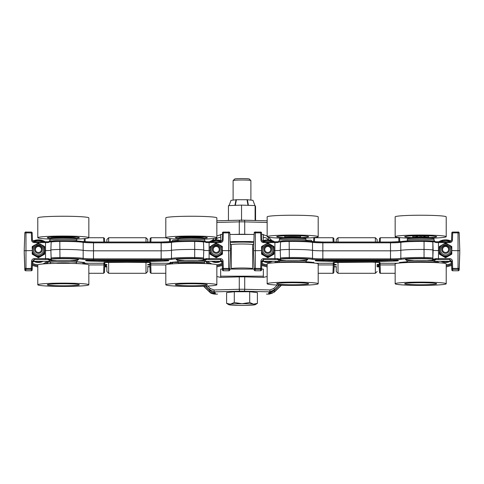 <?xml version="1.0" encoding="UTF-8"?>
<svg xmlns="http://www.w3.org/2000/svg" width="484" height="484" viewBox="0 0 484 484"><rect width="100%" height="100%" fill="white"/><g stroke="black" fill="none" stroke-linecap="round" stroke-linejoin="round"><path stroke-width="0.73" d="M106.873 266.351L106.873 271.512L106.873 266.351M106.873 242.024L106.873 239.507L106.873 242.024M377.127 266.351L377.127 264.845M377.127 242.024L377.127 239.507L377.127 242.024M147.765 266.351L147.765 271.512L147.765 266.351M147.765 242.024L147.765 239.507L147.765 242.024M338.007 242.024L338.007 237.729L336.235 239.507L336.235 242.024M336.235 266.351L336.235 271.512L338.007 273.291L338.007 262.189M233.421 234.444L239.278 234.292A7.115 0.46 -0 0 1 244.722 234.292L250.579 234.444M263.338 234.788L263.387 237.444A7.115 7.097 180 0 1 266.454 238.14L268.759 239.882M215.586 238.219L215.586 239.538L217.546 238.14A7.115 7.097 180 0 1 220.613 237.444L220.662 234.788M220.613 234.788L217.001 235.865M267.083 235.92L263.387 234.788M217.274 276.63L220.613 277.368L239.278 276.872L239.278 289.293L214.037 289.964L210.268 288.506L207.721 286.032M266.751 276.618L263.387 277.368L244.722 276.872A7.115 0.46 180 0 0 239.278 276.872M274.349 290.315A1.779 0.605 -136 0 1 274.331 290.339L279.45 285.155L274.307 290.358C272.165 292.046 270.489 292.838 269.279 292.723A1.779 1.652 80.7 0 0 269.57 292.705L274.331 290.339A1.779 0.605 -136 0 1 274.307 290.358L274.307 289.868A1.779 0.575 -134.2 0 0 273.732 288.506L269.963 289.964L244.722 289.293L244.722 276.872M205.839 286.123L209.693 289.868L214.721 291.846L239.955 291.174A5.336 0.345 -0 0 1 244.045 291.174L269.279 291.846L274.307 289.868L279.171 285.143M203.806 286.207L209.85 291.991C211.944 293.443 213.565 293.994 214.721 293.637A1.779 1.652 -99.3 0 1 213.16 292.427M214.472 292.711A1.779 1.773 -0 0 0 215.332 292.929L215.332 293.431A8.887 0.569 180 0 1 214.721 293.637L214.721 294.127A16.002 1.028 180 0 1 217.546 294.109L214.739 294.127A1.779 0.315 -90.7 0 1 214.721 294.127L209.693 292.124A1.779 0.617 134.1 0 0 209.711 292.142A1.779 0.617 134.1 0 0 209.735 292.167L207.987 290.485A1.779 0.774 -46.2 0 1 207.963 290.454L203.54 286.213M215.586 239.538L215.241 239.882M276.013 290.485L281.494 285.227L276.037 290.454A1.779 0.774 46.2 0 1 276.013 290.485L274.289 292.142A1.779 0.617 -134.1 0 0 274.289 292.142A1.779 0.617 -134.1 0 0 274.307 292.124L269.279 294.127A16.002 1.028 180 0 0 266.454 294.109L269.261 294.127A1.779 0.315 -89.3 0 0 269.279 294.127L269.279 293.637C270.435 293.994 272.056 293.443 274.15 291.991L281.222 285.215M269.237 294.127A1.779 0.315 -89.3 0 0 269.261 294.127L274.289 292.142M268.65 237.239L271.808 240.475M212.192 240.475L214.182 238.437M270.181 292.59A1.779 1.773 180 0 1 268.668 293.431L268.668 292.929A8.887 0.569 180 0 1 269.279 292.723L269.279 291.846A1.779 0.678 -88.5 0 0 269.963 289.964M214.563 292.717L214.43 292.705A1.779 1.652 -80.7 0 0 214.721 292.723L214.721 291.846A1.779 0.678 -91.5 0 1 214.037 289.964M215.332 292.929A8.887 0.569 180 0 0 214.721 292.723C213.511 292.838 211.835 292.046 209.693 290.358L209.693 289.868A1.779 0.575 -45.8 0 1 210.268 288.506M209.693 290.358A1.779 0.605 136 0 1 209.669 290.339L205.537 286.135L209.693 290.358M209.85 291.991A1.779 0.793 -48 0 1 210.068 290.721M207.963 290.454L209.693 291.846A1.779 0.774 -46.2 0 1 209.941 290.612M270.84 292.427A1.779 1.652 99.3 0 1 269.279 293.637A8.887 0.569 180 0 1 268.668 293.431M273.932 290.721A1.779 0.793 48 0 1 274.15 291.991M274.059 290.612A1.779 0.774 46.2 0 1 274.307 291.846L276.037 290.454M274.004 250.591L274.894 250.591A5.336 0.345 180 0 0 280.224 250.252A5.336 0.345 180 0 0 280.224 250.246L280.224 250.143A10.666 0.684 0 0 1 289.117 249.466A21.338 1.373 0 0 1 312.785 250.361A10.666 0.684 180 0 0 322.846 250.821L390.509 250.821A10.666 0.684 180 0 0 400.57 250.361A21.338 1.373 0 0 1 424.238 249.466A10.666 0.684 0 0 1 433.132 250.143L433.132 250.246A5.336 0.345 180 0 0 433.132 250.252A5.336 0.345 180 0 0 438.462 250.591L439.351 250.591M263.248 261.197L261.808 262.733L261.554 269.909A0.889 0.889 180 0 1 260.67 270.768L255.068 270.768A0.889 0.889 180 0 1 254.179 269.909L253.555 250.706L261.56 250.591M451.802 250.591L459.8 250.706L459.522 260.434A0.889 0.889 180 0 1 459.51 260.537L459.522 260.338A0.889 0.889 180 0 1 459.516 260.392M313.596 262.993L313.402 262.606L313.39 262.975M336.235 264.47L334.135 264.47L334.129 264.845L334.196 262.431M399.966 262.975L399.978 262.6L399.76 262.993M379.16 262.431L379.226 264.845L379.208 264.47L377.127 264.47M318.278 264.929L333.234 264.929L333.222 263.266L315.967 263.266M333.803 262.497A0.889 0.889 180 0 1 333.282 262.667L333.282 263.266L334.166 262.776L333.234 264.929L333.222 263.266M333.222 264.929L332.974 273.291L333.434 273.164L333.869 272.407L334.172 264.47C333.766 275.42 333.766 274.821 334.172 262.679M314.437 241.794L314.594 237.729L332.974 237.729L333.143 242.024M397.388 263.266L380.134 263.266L380.134 264.929L395.077 264.929M380.134 263.266L380.121 264.929L379.196 262.776L380.073 263.266L380.073 262.667A8.282 0.532 180 0 0 371.791 262.134L341.565 262.134A8.282 0.532 180 0 0 333.282 262.667M379.19 262.679L379.214 263.453C379.589 274.87 379.577 275.208 379.184 264.47L379.498 272.492L379.928 273.164L380.382 273.291L380.134 264.929M399.778 241.734L399.609 238.346L398.762 237.729L398.919 241.794M263.453 261.191C263.145 260.852 262.594 261.366 261.808 262.733L261.808 261.257L263.586 259.539L274.894 259.539A6.504 0.417 180 0 0 277.955 259.491A0.889 0.417 -92 0 1 277.538 258.583A5.614 0.363 0 0 1 274.894 258.625L263.586 258.625C262.013 258.771 261.124 259.63 260.918 261.197L260.67 269.316A0.889 0.889 0 0 0 261.554 268.463L255.334 268.408L255.334 269.316L260.67 269.316L260.67 270.768A0.889 0.889 0 0 0 261.554 269.909L261.808 261.257L260.918 261.197M459.522 260.338L459.177 269.909L459.177 268.481L458.021 268.408L458.021 232.858L459.177 232.931L459.8 250.706L459.177 232.931A0.889 0.889 180 0 0 458.287 232.078L452.691 232.06A0.889 0.889 0 0 0 451.802 232.913L452.691 232.858L452.691 232.06A0.889 0.889 0 0 0 451.802 232.913L451.548 240.088L449.769 241.794L438.462 241.794A6.504 0.417 0 0 1 435.612 241.752M277.895 241.746A6.504 0.417 0 0 1 274.894 241.794L263.586 241.794L261.808 240.088L260.918 240.034C261.124 241.595 262.013 242.448 263.586 242.593L274.894 242.593A5.614 0.363 180 0 0 277.538 242.551C279.462 241.825 280.448 241.685 280.508 242.139M459.516 260.368L459.177 269.909A0.889 0.889 180 0 1 458.287 270.768L452.691 270.768A0.889 0.889 180 0 1 451.802 269.909L451.548 262.733L450.114 261.197M380.212 242.024L380.382 237.729L379.523 238.388L379.347 242.024M285.56 260.543A15.052 0.968 180 0 1 277.955 259.491C279.577 259.829 280.666 259.72 281.216 259.17L281.398 259.013A9.498 0.611 0 0 1 289.311 258.414A20.165 1.295 0 0 1 311.684 259.261A11.834 0.762 180 0 0 322.846 259.769L390.509 259.769A11.834 0.762 180 0 0 401.672 259.261A20.165 1.295 0 0 1 424.044 258.414A9.498 0.611 0 0 1 431.964 259.013L432.176 259.194C432.75 259.811 433.876 259.908 435.552 259.497A6.504 0.417 180 0 0 438.462 259.539L438.462 242.593L449.769 242.593L449.769 241.794L451.548 240.088L452.437 240.034L452.691 232.858L458.021 232.858L458.021 232.06C458.312 231.757 458.699 232.048 459.177 232.931L459.177 232.931M438.462 241.794L435.552 241.752A0.889 0.399 91.8 0 1 435.582 241.752L435.582 241.752A0.889 0.399 91.8 0 1 435.951 242.557A5.614 0.363 180 0 0 438.462 242.593L438.462 241.794L449.769 241.794M432.635 241.564A0.889 0.883 -2.9 0 1 432.829 241.958M432.847 242.103C432.908 241.564 433.942 241.716 435.951 242.557M435.552 241.752C433.876 241.135 432.744 240.978 432.176 241.28M281.216 241.304L277.955 241.746A0.889 0.417 88 0 0 277.925 241.746A0.889 0.417 88 0 0 277.538 242.551M274.894 259.539L274.894 241.794L277.955 241.746A15.052 0.968 0 0 0 277.774 241.812M274.894 241.794L263.586 241.794L261.808 240.088L261.554 232.913L260.67 232.858L260.918 240.034M281.216 259.17A0.889 0.865 178.6 0 1 280.508 258.353C280.454 259.091 279.462 259.17 277.538 258.583M299.784 260.543A15.052 0.968 180 0 0 307.273 259.454A15.052 0.968 180 0 0 292.687 258.722A15.052 0.968 180 0 0 281.398 259.049A0.889 0.889 180 0 1 280.508 258.196L280.224 250.246M413.572 260.555A15.186 0.974 180 0 1 408.714 259.091A15.186 0.974 180 0 1 431.964 259.037A0.889 0.889 0 0 0 432.847 258.184L432.847 258.16A10.388 0.665 180 0 0 424.196 257.5A21.054 1.355 180 0 0 400.837 258.383A10.95 0.702 0 0 1 390.509 258.855L322.846 258.855A10.95 0.702 0 0 1 312.525 258.383A21.054 1.355 180 0 0 289.16 257.5A10.388 0.665 180 0 0 280.508 258.16L280.508 258.196M432.176 259.194A0.889 0.859 1.5 0 0 432.847 258.396L432.847 258.184M427.796 260.555A15.186 0.974 180 0 0 435.552 259.497A0.889 0.399 -88.2 0 0 435.951 258.589C433.942 259.291 432.908 259.224 432.847 258.396L433.132 250.246M438.462 259.539L449.769 259.539L451.548 261.257L452.437 261.197C452.231 259.63 451.348 258.771 449.769 258.625L438.462 258.625A5.614 0.363 0 0 1 435.951 258.589M451.802 269.909A0.889 0.889 0 0 0 452.691 270.768L452.691 269.316A0.889 0.889 0 0 1 451.802 268.463L451.548 261.257L451.802 268.463L452.691 268.408L452.437 261.197M261.808 240.088L261.554 232.913A0.889 0.889 0 0 0 260.67 232.06L255.068 232.078A0.889 0.889 0 0 0 254.179 232.931L253.555 250.706L254.179 269.909A0.889 0.889 0 0 0 255.068 270.768L255.334 269.316M286.238 237.384A7.938 0.508 0 0 1 284.737 237.081A7.938 0.508 0 0 1 292.675 236.573A7.938 0.508 0 0 1 300.606 237.081A7.938 0.508 0 0 1 299.106 237.384M286.461 237.227A6.473 0.417 0 0 1 286.201 237.112A6.473 0.417 0 0 1 292.675 236.694A6.473 0.417 0 0 1 299.142 237.112A6.473 0.417 0 0 1 298.882 237.227M284.737 237.081L284.737 236.089A7.938 0.508 0 0 1 287.333 235.714M298.011 235.714A7.938 0.508 0 0 1 300.606 236.089L300.606 237.081M417.704 236.948L419.041 236.948L417.704 236.948M422.326 236.948L423.663 236.948L422.326 236.948M425.085 237.039L425.261 236.065L425.085 237.039L424.329 236.857L424.329 235.865L425.085 236.047M416.107 236.065L416.107 237.057L416.107 236.065A7.938 0.508 180 0 0 412.749 236.482L412.749 237.475A7.938 0.508 180 0 0 412.858 237.559M416.282 237.039L420.185 236.833L420.185 235.841L417.039 235.865L417.039 236.857M416.282 236.047L417.039 235.865M424.329 235.865L421.183 235.841L421.183 236.833L424.329 236.857M428.509 237.559A7.938 0.508 180 0 0 428.624 237.475L428.624 236.482A7.938 0.508 180 0 0 425.261 236.065M416.107 237.057A7.938 0.508 180 0 0 412.749 237.475M428.624 237.475A7.938 0.508 180 0 0 425.261 237.057M299.203 237.511L299.185 237.444A6.516 0.417 180 0 0 292.675 237.033A6.516 0.417 180 0 0 286.159 237.444L286.141 237.511M426.9 236.162L426.9 236.113A6.213 0.399 180 0 0 426.077 235.914A6.213 0.399 180 0 0 419.09 235.726A6.213 0.399 180 0 0 414.473 236.113L414.473 236.162M427.239 236.192A6.667 0.43 180 0 0 427.354 236.113A6.667 0.43 180 0 0 426.471 235.902A6.667 0.43 180 0 0 418.975 235.702A6.667 0.43 180 0 0 414.02 236.113A6.667 0.43 180 0 0 414.129 236.192M427.215 237.499L427.197 237.444A6.516 0.417 180 0 0 426.337 237.239A6.516 0.417 180 0 0 419.065 237.045A6.516 0.417 180 0 0 414.171 237.444L414.153 237.499M417.154 282.747A16.002 1.028 180 0 0 404.715 283.684A16.002 1.028 180 0 0 420.687 284.78A16.002 1.028 180 0 0 436.653 283.684A16.002 1.028 180 0 0 417.154 282.747M415.048 282.148A25.525 1.64 0 0 1 446.212 283.757A25.525 1.64 0 0 1 420.693 285.391A25.525 1.64 0 0 1 395.162 283.763A25.525 1.64 0 0 1 415.048 282.148M395.162 283.763L395.162 263.925A25.525 1.64 0 0 1 415.048 262.334A25.525 1.64 0 0 1 446.212 263.925L446.212 283.763M433.301 238.11A25.525 1.64 180 0 0 446.212 236.694L446.212 216.856A25.525 1.64 180 0 0 420.687 215.229A25.525 1.64 180 0 0 395.162 216.856L395.162 236.694A25.525 1.64 180 0 0 408.066 238.11M428.745 237.571A16.002 1.028 180 0 0 436.653 236.615A16.002 1.028 180 0 0 420.687 235.654A16.002 1.028 180 0 0 404.715 236.615A16.002 1.028 180 0 0 412.622 237.571M446.212 236.694A25.525 1.64 180 0 0 420.687 235.042A25.525 1.64 180 0 0 395.162 236.694M305.168 238.116A25.525 1.64 180 0 0 318.194 236.694L318.194 216.856A25.525 1.64 180 0 0 292.675 215.229A25.525 1.64 180 0 0 267.15 216.856L267.15 236.694A25.525 1.64 180 0 0 280.175 238.116M300.612 237.577A16.002 1.028 180 0 0 308.641 236.615A16.002 1.028 180 0 0 292.675 235.654A16.002 1.028 180 0 0 276.703 236.615A16.002 1.028 180 0 0 284.731 237.577M318.194 236.694A25.525 1.64 180 0 0 292.675 235.042A25.525 1.64 180 0 0 267.15 236.694M295.307 282.735A16.002 1.028 180 0 0 276.703 283.684A16.002 1.028 180 0 0 292.675 284.78A16.002 1.028 180 0 0 308.641 283.684A16.002 1.028 180 0 0 295.307 282.735M296.873 282.13A25.525 1.64 0 0 1 318.194 283.763A25.525 1.64 0 0 1 292.669 285.391A25.525 1.64 0 0 1 267.15 283.757A25.525 1.64 0 0 1 296.873 282.13M267.15 283.763L267.15 263.925A25.525 1.64 0 0 1 296.873 262.316A25.525 1.64 0 0 1 318.194 263.925L318.194 283.763M400.238 262.951L400.238 262.534M401.133 262.879L401.133 262.364M449.479 261.336A9.444 9.426 180 0 1 441.668 261.336M440.948 261.336A9.789 9.765 0 0 0 450.205 261.336M271.687 261.336A9.444 9.426 180 0 1 263.877 261.336M263.151 261.336A9.789 9.765 0 0 0 272.413 261.336M448.753 247.318A3.866 3.86 0 0 0 441.711 249.526A3.866 3.86 0 0 0 445.576 253.386A3.866 3.86 0 0 0 448.753 247.318M448.051 247.748A3.013 3.007 180 0 1 445.831 252.466A3.013 3.007 180 0 1 442.848 248.195A3.013 3.007 180 0 1 448.051 247.748M267.779 245.666A3.866 3.86 0 0 0 263.913 249.526A3.866 3.86 0 0 0 267.779 253.386A3.866 3.86 0 0 0 271.651 249.526A3.866 3.86 0 0 0 267.779 245.666M267.779 246.465A3.013 3.007 180 0 1 270.393 250.978A3.013 3.007 180 0 1 265.171 250.978A3.013 3.007 180 0 1 267.779 246.465M441.063 245.86L440.343 246.296A6.486 6.473 0 0 0 439.635 247.518L439.896 247.614A6.207 6.189 180 0 1 440.573 246.447M444.143 244.081L444.899 243.954A6.207 6.189 180 0 1 446.254 243.954L448.607 244.698L445.8 243.101A0.442 0.442 0 0 0 445.353 243.101L439.575 246.429A0.442 0.442 0 0 0 439.351 246.816L439.351 250.034L439.351 246.816L439.72 246.658M439.629 248.34L439.357 250.028L439.896 247.614M439.635 246.798L439.351 248.286M446.254 243.954L446.284 243.688A6.486 6.473 0 0 0 444.869 243.688L445.8 243.101L448.771 244.795L450.58 246.447A6.207 6.189 180 0 1 451.257 247.614L451.796 250.028L451.257 252.6A6.207 6.189 180 0 1 450.58 253.767L448.607 255.552L446.254 256.26A6.207 6.189 180 0 1 444.899 256.26L442.545 255.552L440.573 253.767A6.207 6.189 180 0 1 439.896 252.6L439.357 250.028L439.629 251.886M445.655 243.331L447.01 244.081M445.498 243.331L444.076 243.839L444.899 243.954M451.257 247.614L451.802 248.286L451.802 246.816L451.802 250.034L451.524 248.34M450.09 245.86L451.433 246.658L451.518 247.518A6.486 6.473 0 0 0 450.81 246.296L450.58 246.447M450.229 245.799L448.771 244.795L450.229 245.799M447.01 256.139L450.09 254.366M450.58 253.767L450.81 253.955A6.486 6.473 0 0 0 451.518 252.733L451.257 252.6M448.765 255.461L451.433 253.592L451.578 253.858A0.442 0.442 0 0 0 451.802 253.471L451.802 252.001L451.802 253.471L451.433 253.592M451.524 251.886L451.802 250.034M451.518 253.453L451.802 250.216M441.063 254.366L444.143 256.139M444.899 256.26L444.869 256.562A6.486 6.473 0 0 0 446.284 256.562L446.254 256.26M442.545 255.552L445.498 256.919L445.353 257.185A0.442 0.442 0 0 0 445.8 257.185L445.498 256.919M445.655 256.919L448.607 255.552M439.896 252.6L439.635 252.733A6.486 6.473 0 0 0 440.343 253.955L440.573 253.767M439.72 253.592L439.351 253.471L439.351 253.9L439.351 252.001L439.351 253.471A0.442 0.442 0 0 0 439.575 253.858L439.72 253.592L442.382 255.455M439.351 250.216L439.635 253.453M450.301 254.59L451.578 253.858L451.578 254.288A0.442 0.442 180 0 0 451.802 253.9L451.802 253.471M263.266 245.86L262.546 246.296A6.486 6.473 0 0 0 261.844 247.518L262.104 247.614A6.207 6.189 180 0 1 262.776 246.447M266.345 244.081L267.108 243.954A6.207 6.189 180 0 1 268.457 243.954L270.81 244.698L268.003 243.101A0.442 0.442 0 0 0 267.555 243.101L261.777 246.429A0.442 0.442 0 0 0 261.56 246.816L261.56 250.034L261.56 246.816L261.923 246.658M261.832 248.34L261.56 250.028L262.104 247.614M261.844 246.798L261.56 248.286M270.816 244.704L269.279 243.839L272.782 246.447A6.207 6.189 180 0 1 273.46 247.614L274.004 250.028L273.46 252.6A6.207 6.189 180 0 1 272.782 253.767L270.81 255.552L268.457 256.26A6.207 6.189 180 0 1 267.108 256.26L264.585 255.455L262.776 253.767A6.207 6.189 180 0 1 262.104 252.6L261.56 250.028L261.832 251.886M268.457 243.954L269.213 244.081M267.7 243.331L266.351 243.942L267.7 243.331L268.487 243.688A6.486 6.473 0 0 0 267.077 243.688L267.108 243.954M274.004 247.245L274.004 250.034L273.732 248.34M273.46 247.614L273.72 247.518A6.486 6.473 0 0 0 273.012 246.296L272.782 246.447M273.732 251.886L274.004 246.816A0.442 0.442 0 0 0 273.781 246.429L270.973 244.795L273.781 246.429L273.72 246.798M272.298 245.86L273.642 246.658M263.266 254.366L267.555 257.185A0.442 0.442 0 0 0 268.003 257.185L272.298 254.366M272.782 253.767L273.012 253.955A6.486 6.473 0 0 0 273.72 252.733L273.46 252.6M270.967 255.461L273.781 253.858A0.442 0.442 0 0 0 274.004 253.471L274.004 252.001L274.004 253.471L273.642 253.592M273.72 253.453L274.004 250.222M267.108 256.26L267.077 256.562L266.345 256.139M274.004 253.471L274.004 253.9A0.442 0.442 180 0 1 273.781 254.288L268.003 257.615A0.442 0.442 180 0 1 267.555 257.615L267.7 256.919L267.077 256.562A6.486 6.473 0 0 0 268.487 256.562L268.457 256.26M269.213 256.139L270.816 255.552M267.555 257.615L261.777 254.288L267.561 257.615L268.003 257.615L267.858 256.919L269.279 256.447M262.104 252.6L261.844 252.733A6.486 6.473 0 0 0 262.546 253.955L262.776 253.767M261.923 253.592L261.56 253.471L261.56 253.9L261.56 252.001L261.56 253.471A0.442 0.442 0 0 0 261.777 253.858L261.923 253.592L264.585 255.455M261.56 250.216L261.844 253.453M274.004 250.034L273.781 246.429M311.037 262.086L311.037 262.485L311.188 262.171M311.581 262.83L311.188 262.37M312.428 241.619L311.037 240.233L312.289 241.601M313.118 262.951L313.118 262.534M209.996 250.591L209.106 250.591A5.336 0.345 0 0 1 203.776 250.252A5.336 0.345 0 0 1 203.776 250.246L203.776 250.143A10.666 0.684 180 0 0 194.883 249.466A21.338 1.373 180 0 0 171.215 250.361A10.666 0.684 0 0 1 161.154 250.821L93.491 250.821A10.666 0.684 0 0 1 83.43 250.361A21.338 1.373 180 0 0 59.762 249.466A10.666 0.684 180 0 0 50.868 250.143L50.868 250.246A5.336 0.345 0 0 1 50.868 250.252A5.336 0.345 0 0 1 45.538 250.591L44.649 250.591M230.444 252.418L230.154 260.543A0.889 0.889 -0 0 0 230.16 260.434L230.444 250.706L222.44 250.591M32.198 250.591L24.2 250.706L24.478 260.434A0.889 0.889 -0 0 0 24.49 260.537L24.478 260.338A0.889 0.889 0 0 0 24.484 260.392M184.307 263.381A7.115 0.46 0 0 1 191.325 262.993A7.115 0.46 0 0 1 198.349 263.381M56.295 263.381A7.115 0.46 0 0 1 63.313 262.993A7.115 0.46 0 0 1 70.331 263.381M149.804 262.431L149.871 264.845L149.852 264.47L147.765 264.47M170.58 264.004L170.604 262.57L169.715 263.266L150.778 263.266L150.778 264.929L165.806 264.929M84.252 264.022L84.041 262.606L84.065 264.004M106.873 264.47L104.78 264.47L104.774 264.845L104.84 262.431M88.838 264.929L103.878 264.929L103.618 273.291L104.514 272.407L104.816 264.47C104.423 275.208 104.411 274.87 104.786 263.453L104.816 262.63M103.866 263.266L103.866 264.929L104.816 262.564L103.927 263.266L84.996 263.266L84.996 264.089M150.857 242.024L151.026 237.729L150.179 238.346L149.992 242.024M169.442 238.552L169.563 241.794M165.383 273.291L151.026 273.291L150.718 263.266L149.834 262.776L150.766 264.929M104.653 242.024L104.465 238.346L103.618 237.729L103.788 242.024M169.648 264.089L169.648 263.266M169.672 264.089L169.715 263.006A0.889 0.889 -0 0 0 170.416 262.667M170.392 264.022L170.592 262.776M84.996 263.266L84.966 264.089M103.878 264.929L103.927 262.667A8.282 0.532 180 0 1 112.209 262.134L150.209 262.479M84.228 262.667A0.889 0.889 -0 0 0 84.93 263.006L84.053 262.776M220.414 241.794L209.106 241.794L209.106 242.593L220.414 242.593L220.414 241.794L222.192 240.088L223.082 240.034L223.33 232.858L228.666 232.858L228.666 232.06L223.33 232.06A0.889 0.889 0 0 0 222.446 232.913L223.33 232.858L223.33 232.06A0.889 0.889 -0 0 0 222.446 232.913L222.192 240.088L220.414 241.794L209.106 241.794A6.504 0.417 0 0 1 206.105 241.746M33.886 261.197L32.452 262.733L32.198 269.909A0.889 0.889 180 0 1 31.309 270.768L25.712 270.768A0.889 0.889 180 0 1 24.823 269.909L24.478 260.338M31.563 261.197L32.452 261.257L32.452 262.733L32.198 269.909L32.198 268.463L31.309 268.408L31.309 269.316A0.889 0.889 -0 0 0 32.198 268.463L32.452 261.257L34.231 259.539L45.538 259.539A6.504 0.417 180 0 0 48.448 259.497A0.889 0.399 -91.8 0 1 48.049 258.589A5.614 0.363 0 0 1 45.538 258.625L34.231 258.625C32.652 258.771 31.769 259.63 31.563 261.197L31.309 268.408L24.823 268.481L24.823 269.909A0.889 0.889 0 0 0 25.712 270.768L25.712 269.334A0.889 0.889 180 0 1 24.823 268.481L24.2 250.706L24.823 232.931A0.889 0.889 180 0 1 25.712 232.078L25.979 232.06C25.688 231.757 25.301 232.048 24.823 232.931L25.979 232.858L25.979 232.06L31.309 232.06L31.563 240.034C31.769 241.595 32.652 242.448 34.231 242.593L45.538 242.593A5.614 0.363 180 0 0 48.049 242.557C50.058 241.716 51.092 241.564 51.153 242.103M230.16 260.392A0.889 0.889 -0 0 0 230.16 260.338L229.821 269.909A0.889 0.889 180 0 1 228.932 270.768L223.33 270.768A0.889 0.889 180 0 1 222.446 269.909L222.192 262.733L220.752 261.197M56.205 260.555A15.186 0.974 180 0 1 48.448 259.497C50.124 259.908 51.256 259.811 51.824 259.194L52.036 259.013A9.498 0.611 0 0 1 59.955 258.414A20.165 1.295 0 0 1 82.328 259.261A11.834 0.762 180 0 0 93.491 259.769L161.154 259.769A11.834 0.762 180 0 0 172.316 259.261A20.165 1.295 0 0 1 194.689 258.414A9.498 0.611 0 0 1 202.602 259.013L202.784 259.17C203.341 259.72 204.423 259.829 206.045 259.491A6.504 0.417 180 0 0 209.106 259.539L220.414 259.539L222.192 261.257L223.082 261.197C222.876 259.63 221.987 258.771 220.414 258.625L209.106 258.625A5.614 0.363 0 0 1 206.462 258.583C204.538 259.17 203.552 259.091 203.492 258.353L203.492 258.16A10.388 0.665 180 0 0 194.84 257.5A21.054 1.355 180 0 0 171.475 258.383A10.95 0.702 0 0 1 161.154 258.855L93.491 258.855A10.95 0.702 0 0 1 83.163 258.383A21.054 1.355 180 0 0 59.804 257.5A10.388 0.665 180 0 0 51.153 258.16L51.153 258.396C51.092 259.224 50.058 259.291 48.049 258.589M85.081 241.794L85.202 238.552M51.824 259.194A0.889 0.859 178.5 0 1 51.153 258.396L50.868 250.246M70.428 260.555A15.186 0.974 180 0 0 78.051 259.454A15.186 0.974 180 0 0 63.331 258.716A15.186 0.974 180 0 0 52.036 259.037A0.889 0.889 180 0 1 51.153 258.184M184.216 260.543A15.052 0.968 180 0 1 179.528 259.091A15.052 0.968 180 0 1 202.602 259.049A0.889 0.889 0 0 0 203.492 258.196M202.784 259.17A0.889 0.865 1.4 0 0 203.492 258.353L203.776 250.246M198.44 260.543A15.052 0.968 180 0 0 206.045 259.491A0.889 0.417 -88 0 0 206.462 258.583M222.446 269.909A0.889 0.889 0 0 0 223.33 270.768L223.33 269.316A0.889 0.889 -0 0 1 222.446 268.463L222.192 261.257L222.446 268.463L223.33 268.408L223.082 261.197M209.106 241.794L206.045 241.746A0.889 0.417 92 0 1 206.075 241.746L206.075 241.746A0.889 0.417 92 0 1 206.462 242.551A5.614 0.363 180 0 0 209.106 242.593L209.106 259.539M203.492 242.139C203.546 241.685 204.538 241.825 206.462 242.551M206.226 241.812A15.052 0.968 0 0 0 206.045 241.746C204.423 241.207 203.334 241.062 202.784 241.304M51.364 241.564A0.889 0.883 -177.1 0 0 51.171 241.958M51.824 241.28C51.25 240.984 50.124 241.141 48.448 241.752A0.889 0.399 88.2 0 0 48.418 241.752A0.889 0.399 88.2 0 0 48.049 242.557M45.538 259.539L45.538 241.794L48.448 241.752A6.504 0.417 0 0 1 45.538 241.794L34.231 241.794L32.452 240.088L31.563 240.034M45.538 241.794L34.231 241.794L32.452 240.088L32.198 232.913L25.979 232.858L25.979 269.316L31.309 269.316L31.309 270.768A0.889 0.889 0 0 0 32.198 269.909M228.666 269.316L228.932 269.334A0.889 0.889 -0 0 0 229.821 268.481L223.33 268.408L223.33 269.316L228.666 269.316L228.666 232.858L229.821 232.931L230.444 250.706L229.821 232.931A0.889 0.889 0 0 0 228.932 232.078L223.33 232.06M196.462 263.35A6.667 0.43 180 0 0 191.325 263.193A6.667 0.43 180 0 0 186.195 263.35M68.45 263.35A6.667 0.43 180 0 0 58.183 263.35M76.684 239.102A25.525 1.64 180 0 0 88.838 237.717L88.838 217.879A25.525 1.64 180 0 0 68.952 216.287A25.525 1.64 180 0 0 37.788 217.879L37.788 237.717A25.525 1.64 180 0 0 49.949 239.102M76.297 238.309A16.002 1.028 180 0 0 79.285 237.638A16.002 1.028 180 0 0 66.846 236.7A16.002 1.028 180 0 0 47.347 237.638A16.002 1.028 180 0 0 50.336 238.309M88.838 237.717A25.525 1.64 180 0 0 68.952 236.101A25.525 1.64 180 0 0 37.788 237.717M63.313 283.745A16.002 1.028 180 0 0 47.347 284.707A16.002 1.028 180 0 0 63.313 285.802A16.002 1.028 180 0 0 79.285 284.707A16.002 1.028 180 0 0 63.313 283.745M63.313 283.134A25.525 1.64 0 0 1 88.838 284.78A25.525 1.64 0 0 1 63.313 286.413A25.525 1.64 0 0 1 37.788 284.78A25.525 1.64 0 0 1 63.313 283.134M37.788 284.78L37.788 264.948A25.525 1.64 0 0 1 63.313 263.314A25.525 1.64 0 0 1 88.838 264.948L88.838 284.78M191.325 283.745A16.002 1.028 180 0 0 175.359 284.707A16.002 1.028 180 0 0 191.325 285.802A16.002 1.028 180 0 0 207.297 284.707A16.002 1.028 180 0 0 191.325 283.745M191.325 283.134A25.525 1.64 0 0 1 216.85 284.78A25.525 1.64 0 0 1 191.325 286.413A25.525 1.64 0 0 1 165.806 284.78A25.525 1.64 0 0 1 191.325 283.134M165.806 284.78L165.806 264.948A25.525 1.64 0 0 1 191.325 263.314A25.525 1.64 0 0 1 216.85 264.948L216.85 284.78M204.563 239.108A25.525 1.64 180 0 0 216.85 237.717L216.85 217.879A25.525 1.64 180 0 0 187.126 216.269A25.525 1.64 180 0 0 165.806 217.879L165.806 237.717A25.525 1.64 180 0 0 178.094 239.108M204.188 238.316A16.002 1.028 180 0 0 207.297 237.638A16.002 1.028 180 0 0 188.693 236.688A16.002 1.028 180 0 0 175.359 237.638A16.002 1.028 180 0 0 178.469 238.316M216.85 237.717A25.525 1.64 180 0 0 187.126 236.083A25.525 1.64 180 0 0 165.806 237.717M83.762 262.534L83.762 263.974M82.867 262.364L82.867 263.901M42.332 261.336A9.444 9.426 180 0 1 34.521 261.336M33.795 261.336A9.789 9.765 -0 0 0 43.052 261.336M220.123 261.336A9.444 9.426 180 0 1 212.313 261.336M211.587 261.336A9.789 9.765 -0 0 0 220.849 261.336M35.247 251.734A3.866 3.86 -0 0 0 42.29 249.526A3.866 3.86 -0 0 0 38.424 245.666A3.866 3.86 -0 0 0 35.247 251.734M35.949 251.19A3.013 3.007 180 0 1 38.169 246.471A3.013 3.007 180 0 1 41.152 250.748A3.013 3.007 180 0 1 35.949 251.19M216.221 253.386A3.866 3.86 -0 0 0 220.087 249.526A3.866 3.86 -0 0 0 216.221 245.666A3.866 3.86 -0 0 0 212.349 249.526A3.866 3.86 -0 0 0 216.221 253.386M216.221 252.479A3.013 3.007 180 0 1 213.607 247.965A3.013 3.007 180 0 1 218.828 247.965A3.013 3.007 180 0 1 216.221 252.479M42.937 254.366L43.657 253.955A6.486 6.473 -0 0 0 44.365 252.733L44.105 252.6A6.207 6.189 180 0 1 43.427 253.767M41.618 255.455L44.28 253.592L44.425 254.288L38.647 257.615A0.442 0.442 180 0 1 38.2 257.615L32.422 254.288A0.442 0.442 180 0 1 32.198 253.9L32.198 252.001L32.422 254.288L32.422 253.858L35.229 255.455L33.42 253.767A6.207 6.189 180 0 1 32.743 252.6L32.204 250.222L32.743 247.614A6.207 6.189 180 0 1 33.42 246.447L35.392 244.698L37.746 243.954A6.207 6.189 180 0 1 39.101 243.954L41.455 244.698L43.427 246.447A6.207 6.189 180 0 1 44.105 247.614L44.643 250.028L44.504 251.982L44.649 246.816L44.365 247.518A6.486 6.473 -0 0 0 43.657 246.296L43.427 246.447M44.371 251.886L44.105 252.6M43.149 254.59L44.425 253.858A0.442 0.442 -0 0 0 44.649 253.471L44.643 250.222M35.392 255.552L36.99 256.139L35.392 255.552L38.2 257.185L38.2 257.615L41.455 255.552L39.101 256.26A6.207 6.189 180 0 1 37.746 256.26L36.99 256.139M37.746 256.26L37.716 256.562A6.486 6.473 -0 0 0 39.131 256.562L39.101 256.26M36.923 256.447L38.345 256.919L38.2 257.185A0.442 0.442 -0 0 0 38.647 257.185L38.345 256.919M39.857 256.139L38.502 256.919M33.42 246.447L33.19 246.296A6.486 6.473 -0 0 0 32.482 247.518L32.422 246.429L35.235 244.795L32.422 246.429A0.442 0.442 -0 0 0 32.198 246.816L32.476 251.886M32.743 252.6L32.482 252.733A6.486 6.473 -0 0 0 33.19 253.955L33.42 253.767M32.198 252.001L32.198 253.471A0.442 0.442 -0 0 0 32.422 253.858L32.482 253.453M33.91 254.366L32.567 253.592M32.422 246.429L33.91 245.86M32.476 248.34L32.743 247.614M32.198 248.286L32.198 247.245M39.101 243.954L39.924 243.839L41.455 244.704L39.857 244.081M38.647 243.101A0.442 0.442 -0 0 0 38.2 243.101L39.131 243.688A6.486 6.473 -0 0 0 37.716 243.688L37.746 243.954M36.99 244.081L38.502 243.331M44.649 247.245L44.649 250.034L44.371 248.34M44.105 247.614L44.649 248.286M42.937 245.86L44.365 246.798M41.455 255.552L39.924 256.447M220.734 254.366L221.454 253.955A6.486 6.473 -0 0 0 222.156 252.733L221.896 252.6A6.207 6.189 180 0 1 221.224 253.767M219.415 255.455L222.077 253.592L222.223 254.288L216.445 257.615A0.442 0.442 180 0 1 215.997 257.615L210.219 254.288A0.442 0.442 180 0 1 209.996 253.9L209.996 252.001L210.219 254.288L210.219 253.858L213.027 255.455L211.218 253.767A6.207 6.189 180 0 1 210.54 252.6L209.996 250.222L210.54 247.614A6.207 6.189 180 0 1 211.218 246.447L213.19 244.698L215.543 243.954A6.207 6.189 180 0 1 216.892 243.954L219.415 244.795L221.224 246.447A6.207 6.189 180 0 1 221.896 247.614L222.44 250.028L222.168 251.886L222.168 248.34M222.168 251.886L221.896 252.6M220.94 254.59L222.223 253.858A0.442 0.442 -0 0 0 222.44 253.471L222.44 250.222M213.184 255.552L215.997 257.185L215.997 257.615L219.246 255.552L216.892 256.26A6.207 6.189 180 0 1 215.543 256.26L213.19 255.552L214.787 256.139M215.543 256.26L215.513 256.562A6.486 6.473 -0 0 0 216.923 256.562L216.892 256.26M214.721 256.447L216.142 256.919L215.997 257.185A0.442 0.442 -0 0 0 216.445 257.185L216.142 256.919M217.655 256.139L216.3 256.919M210.268 248.34L210.268 251.886M210.54 252.6L210.28 252.733A6.486 6.473 -0 0 0 210.988 253.955L211.218 253.767M209.996 252.001L209.996 253.471A0.442 0.442 -0 0 0 210.219 253.858L210.28 253.453M211.702 254.366L210.358 253.592M211.218 246.447L211.496 245.691L213.033 244.795L211.702 245.86M210.219 246.429A0.442 0.442 -0 0 0 209.996 246.816L210.988 246.296A6.486 6.473 -0 0 0 210.28 247.518L210.54 247.614M209.996 246.816L209.996 248.286M216.88 243.96A6.074 6.062 -0 0 0 210.159 249.659A6.074 6.062 -0 0 0 216.221 256.048A6.074 6.062 -0 0 0 222.283 250.319A6.074 6.062 -0 0 0 216.88 243.96L217.721 243.839L219.252 244.704L217.655 244.081M216.445 243.101A0.442 0.442 -0 0 0 215.997 243.101L216.923 243.688A6.486 6.473 -0 0 0 215.513 243.688L215.543 243.954M214.787 244.081L216.3 243.331M221.896 247.614L222.156 247.518A6.486 6.473 -0 0 0 221.454 246.296L221.224 246.447M220.734 245.86L222.077 246.658L222.44 248.286M219.252 255.552L217.721 256.447M172.812 262.171L172.963 262.485L172.963 262.086M172.812 262.37L171.663 263.913M171.711 241.601L172.963 240.233L171.572 241.619M172.963 240.233L178.052 240.233A13.274 0.853 180 0 1 191.325 239.38A13.274 0.853 180 0 1 204.605 240.233L205.543 241.679M170.882 262.534L170.882 263.974M253.096 269.08L252.648 268.632A10.666 0.684 180 0 0 242 267.991A10.666 0.684 180 0 0 231.352 268.632L230.904 269.08M231.352 244.735A10.666 0.684 -0 0 1 231.334 244.686A10.666 0.684 -0 0 1 242 244.003A10.666 0.684 -0 0 1 252.666 244.686A10.666 0.684 -0 0 1 252.648 244.735M230.16 242.666A12.445 0.799 -0 0 1 242 242.115A12.445 0.799 -0 0 1 253.84 242.666M220.662 277.368L220.662 276.176L263.338 276.176L263.338 277.368M222.416 269.08L220.662 269.08L220.662 276.176M261.584 269.08L263.338 269.08L263.338 276.176M254.148 269.08L229.852 269.08M263.338 240.621L263.338 234.444L261.608 234.444M254.124 234.444L229.876 234.444M222.392 234.444L220.662 234.444L220.662 240.621M230.124 241.54L253.876 241.54M253.622 248.861L252.666 248.861M231.334 248.861L230.378 248.861M252.666 269.08L252.666 268.674M252.666 268.656L252.666 244.686M233.113 199.934L233.113 180.574A8.887 0.569 -0 0 1 233.131 180.538A8.887 0.569 -0 0 1 242 180.006A8.887 0.569 -0 0 1 250.869 180.538A8.887 0.569 -0 0 1 250.887 180.574L250.887 199.934M250.869 180.538L249.284 179.007A7.302 0.472 180 0 0 242 178.572A7.302 0.472 180 0 0 234.716 179.007L233.131 180.538M228.751 304.666L226.603 303.383L230.451 304.14L234.298 302.524L242 303.716A13.334 0.859 180 0 0 230.451 304.14A13.334 0.859 180 0 0 228.751 304.666A13.334 0.859 180 0 0 230.451 304.999A13.334 0.859 180 0 0 242 305.428A13.334 0.859 180 0 0 253.549 304.999A13.334 0.859 180 0 0 255.249 304.666A13.334 0.859 180 0 0 253.549 304.14A13.334 0.859 180 0 0 242 303.716L249.702 302.524L253.549 304.14L257.397 303.383L255.249 304.666M234.298 302.524L234.298 291.737L226.603 292.596L226.603 303.383M234.298 291.737L249.702 291.737L257.397 292.596L257.397 303.383M249.702 291.737L249.702 302.524M241.782 291.737A13.334 0.859 -0 0 1 242.218 291.737M235.303 205.373L236.416 199.741L247.009 199.723L248.014 205.349M248.407 205.361L247.403 199.735L247.022 199.777M255.104 206.087L252.987 200.346M255.092 206.057L252.969 200.316L247.403 199.735M255.098 220.492L255.098 205.579L255.558 206.565L255.558 220.504M255.098 205.579L241.54 205.107L241.54 220.631M236.404 199.795L236.041 199.759L234.922 205.391M236.041 199.759L231.013 200.358L229.071 205.603M228.442 220.504L228.442 205.627L241.54 205.107M106.873 271.512L108.652 273.291L108.652 262.189M108.652 242.024L108.652 237.729L106.873 239.507M108.652 237.729L145.993 237.729L145.993 242.024M145.993 262.189L145.993 273.291L147.765 271.512M147.765 264.548L149.828 264.548M377.127 239.507L375.348 237.729L375.348 242.024M375.348 262.189L375.348 273.291L377.127 271.512M336.235 264.548L334.172 264.548M104.804 264.778L106.873 264.778M147.765 264.778L149.84 264.778M217.159 222.458L239.278 221.872A7.115 0.46 -0 0 1 244.722 221.872L266.793 222.458M244.722 234.292L244.722 221.872A1.779 0.678 -88.5 0 0 244.087 220.196L239.913 220.196A1.779 0.678 -91.5 0 0 239.278 221.872L239.278 234.292M268.414 237.196L268.414 239.538M106.426 265.226A2.668 2.662 180 0 1 104.762 266.025M104.78 265.565A2.668 2.662 -0 0 0 105.669 265.317M104.756 266.17L106.873 266.436M106.873 265.178L104.78 265.432M147.765 266.648L149.907 266.648M149.846 264.972L147.765 264.972L149.846 264.972M334.093 266.666L336.235 266.666M377.127 266.466A9.777 0.629 180 0 0 379.25 266.242M379.238 265.976A2.668 2.662 180 0 1 377.871 265.22M379.22 265.516A2.668 2.662 180 0 1 378.621 265.311M379.214 265.365A9.777 0.629 180 0 0 377.127 265.147M336.235 264.948L334.154 264.948L336.235 264.954M379.268 266.835L377.127 266.835L379.268 266.841M336.235 266.835L334.087 266.835L336.235 266.841M149.913 266.835L147.765 266.835L149.913 266.841M106.873 266.835L104.732 266.835L106.873 266.841M277.278 285.058L273.732 288.506M244.045 291.174A1.779 0.678 -88.5 0 0 244.722 289.293A7.115 0.46 180 0 0 239.278 289.293A1.779 0.678 -91.5 0 0 239.955 291.174M217.068 220.807L239.913 220.196A1.779 0.678 -91.5 0 1 239.955 220.202A5.336 0.345 180 0 1 244.045 220.202A1.779 0.678 -88.5 0 1 244.087 220.196L266.872 220.807L244.136 220.202M239.864 220.202L217.074 220.813M334.16 264.778L336.235 264.778M377.127 264.778L379.196 264.778M206.698 287.308L205.482 286.141M215.332 293.431A1.779 1.773 180 0 1 213.819 292.59M279.54 285.161L277.302 287.308M268.668 292.929A1.779 1.773 -0 0 0 269.527 292.711M255.068 269.334A0.889 0.889 -0 0 1 254.179 268.481L255.334 268.408L255.334 232.858L260.67 232.858L260.67 232.06A0.889 0.889 0 0 1 261.554 232.913M449.769 242.593C451.348 242.448 452.231 241.595 452.437 240.034M379.553 262.497A0.889 0.889 -0 0 0 380.073 262.667M399.959 262.147L399.675 262.703L407.292 261.79A26.057 1.676 180 0 0 399.07 263.006L399.07 263.06M450.604 261.33L434.094 261.33L450.61 261.336M449.769 258.625L450.023 261.197M263.326 261.197L263.586 258.625M279.395 261.33L262.739 261.33L279.395 261.336M314.285 263.06L314.285 263.006A26.057 1.676 180 0 0 305.936 261.777L313.68 262.703L313.396 262.147M315.677 260.44L390.461 260.12L322.895 260.12A7.714 0.496 180 0 0 315.411 260.495A7.714 0.496 180 0 0 319.265 261.051L333.301 261.535A7.913 0.508 180 0 0 337.021 261.59L376.237 261.59A7.913 0.508 180 0 0 379.777 261.541L394 261.082A7.913 0.508 180 0 0 398.163 260.507A7.913 0.508 180 0 0 390.461 260.12L397.872 260.446M289.293 240.669A9.498 0.611 180 0 0 281.398 241.274M289.311 258.414L289.16 241.468A10.388 0.665 0 0 0 280.508 242.127L280.224 250.143L280.508 242.127C280.109 241.05 283.037 240.566 289.299 240.669C299.953 240.596 307.467 240.887 311.841 241.528A0.889 0.835 100.3 0 0 311.684 241.516A20.165 1.295 180 0 0 289.311 240.669L289.16 241.468A21.054 1.355 0 0 1 312.525 242.351A10.95 0.702 180 0 0 322.846 242.823L390.509 242.823A10.95 0.702 180 0 0 400.837 242.351A21.054 1.355 0 0 1 424.196 241.468A10.388 0.665 0 0 1 432.847 242.127L432.847 258.16A0.889 0.889 0 0 1 431.964 259.013M401.387 241.564A11.834 0.762 0 0 1 390.509 242.024L322.846 242.024A11.834 0.762 0 0 1 311.974 241.564M390.509 259.769L390.509 242.024L401.514 241.528C405.888 240.887 413.403 240.596 424.057 240.669L424.057 240.669A20.165 1.295 180 0 0 401.672 241.516A0.889 0.835 79.7 0 0 400.837 242.351L400.837 258.383A0.889 0.835 -100.3 0 0 401.672 259.261M431.964 241.274A9.498 0.611 180 0 0 424.063 240.669M379.565 262.479L371.791 262.134L333.791 262.479M433.132 250.143L432.847 242.127C431.48 241.105 435.745 241.141 424.057 240.669L424.044 258.414M390.509 242.024L322.846 242.024L322.846 259.769M322.846 242.024L311.841 241.528A0.889 0.835 100.3 0 1 312.525 242.351L312.525 258.383A0.889 0.835 -79.7 0 1 311.684 259.261M263.586 241.794L263.586 242.593M306.148 240.984L305.948 240.233A13.274 0.853 180 0 0 292.675 239.38A13.274 0.853 180 0 0 279.692 240.058A13.274 0.853 180 0 0 279.395 240.233L278.457 241.679M435.031 241.679L434.094 240.233A13.407 0.865 180 0 0 420.687 239.374A13.407 0.865 180 0 0 407.28 240.233L407.074 240.99M253.84 260.434A0.889 0.889 0 0 0 253.846 260.537L253.555 252.418M313.584 262.667A0.889 0.889 0 0 0 314.285 263.006M281.398 259.013A0.889 0.889 180 0 1 280.508 258.16L280.224 250.143M458.021 269.316L452.691 269.316L452.691 268.408L458.021 268.408L458.287 269.334L458.287 270.768L452.691 270.768M406.336 259.962L407.28 261.408A13.407 0.865 0 0 1 420.687 260.543A13.407 0.865 0 0 1 433.815 261.227A13.407 0.865 0 0 1 434.094 261.408L435.031 259.962M278.457 259.962L279.395 261.408A13.274 0.853 0 0 1 292.675 260.549A13.274 0.853 0 0 1 305.948 261.408L306.886 259.962M399.07 263.006A0.889 0.889 0 0 0 399.772 262.667M459.8 250.706L459.177 268.481A0.889 0.889 180 0 1 458.287 269.334M459.8 252.418L459.522 260.434M255.334 232.06L255.334 232.858L254.179 232.931C254.717 232.024 255.104 231.733 255.334 232.06L260.67 232.06M253.555 250.706L254.179 232.931M431.734 238.558A12.475 0.805 180 0 0 420.687 237.384A12.475 0.805 180 0 0 409.633 238.558M434.051 239.042L433.61 238.267L430.524 237.692L420.687 237.384C412.295 237.523 408.085 237.765 408.054 238.116L407.322 239.042A13.364 0.859 0 0 1 420.687 238.182A13.364 0.859 0 0 1 434.051 239.042L434.094 240.233M434.015 262.534A13.364 0.859 180 0 0 420.687 261.735A13.364 0.859 180 0 0 407.353 262.534M305.864 262.528A13.231 0.853 180 0 0 292.675 261.747A13.231 0.853 180 0 0 279.48 262.528M303.565 238.564A12.342 0.793 180 0 0 292.675 237.396A12.342 0.793 180 0 0 281.779 238.564M305.906 239.042L305.458 238.261L302.409 237.692L292.675 237.39C284.374 237.529 280.206 237.771 280.169 238.116L279.437 239.042A13.231 0.853 0 0 1 292.675 238.195A13.231 0.853 0 0 1 305.906 239.042L305.948 240.233L311.037 240.233M319.265 261.051A0.889 0.417 -88 0 0 319.682 260.204A6.83 0.442 0 0 1 319.095 260.186M394.623 260.198A7.03 0.454 0 0 1 393.601 260.235A0.889 0.399 88.2 0 0 394 261.082M333.301 261.535A0.889 0.417 -88 0 0 333.718 260.688L319.682 260.162M393.601 260.162L379.377 260.695A0.889 0.399 88.2 0 0 379.777 261.541M337.021 261.59L337.021 260.743A7.03 0.454 0 0 1 333.718 260.688L333.742 260.12M379.353 260.12L379.377 260.695A7.03 0.454 0 0 1 376.237 260.743L376.237 261.59M376.237 260.12L376.237 260.743L337.021 260.743L337.021 260.12M423.899 235.841L423.899 236.833M417.468 236.833L417.468 235.841M438.952 262.788A12.064 12.039 180 0 1 437.137 261.336M440.537 241.794A12.064 12.039 180 0 1 450.38 241.685M451.566 263.181A12.064 12.039 180 0 1 446.278 264.748M446.351 265.68A12.947 12.923 0 0 0 451.602 264.222M451.167 241.123A12.947 12.923 0 0 0 438.764 241.794M435.866 261.336A12.947 12.923 0 0 0 437.258 262.685M443.864 262.019A9.232 9.214 180 0 1 441.711 261.336M449.442 261.336A9.232 9.214 180 0 1 447.289 262.019M267.077 264.748A12.064 12.039 180 0 1 261.79 263.181M262.975 241.685A12.064 12.039 180 0 1 272.825 241.794M276.219 261.336A12.064 12.039 180 0 1 274.41 262.788M276.098 262.685A12.947 12.923 0 0 0 277.489 261.336M274.591 241.794A12.947 12.923 0 0 0 262.195 241.123M261.753 264.222A12.947 12.923 0 0 0 267.005 265.68M266.067 262.019A9.232 9.214 180 0 1 263.913 261.336M271.651 261.336A9.232 9.214 180 0 1 269.497 262.019M444.917 256.012A6.074 6.062 0 0 0 451.639 250.319A6.074 6.062 0 0 0 445.576 243.924A6.074 6.062 0 0 0 439.514 249.659A6.074 6.062 0 0 0 444.917 256.012M447.077 256.447L445.8 257.185L445.8 257.615L451.578 254.288L445.8 257.615A0.442 0.442 180 0 1 445.353 257.615L439.575 254.288A0.442 0.442 180 0 1 439.351 253.9L440.851 254.59M451.518 246.798L451.802 246.816A0.442 0.442 0 0 0 451.578 246.429L450.301 245.691L451.433 246.658M439.575 246.429L440.851 245.691L439.351 246.816M444.076 256.447L445.353 257.185L445.353 257.615L439.575 254.288M445.576 244.898A5.04 5.028 180 0 1 449.939 252.436A5.04 5.028 180 0 1 441.214 252.436A5.04 5.028 180 0 1 445.576 244.898M267.12 256.012A6.074 6.062 0 0 0 273.841 250.319A6.074 6.062 0 0 0 267.779 243.924A6.074 6.062 0 0 0 261.717 249.659A6.074 6.062 0 0 0 267.12 256.012M261.777 254.288A0.442 0.442 180 0 1 261.56 253.9L263.06 254.59M261.777 246.429L263.06 245.691L261.56 246.816M264.748 255.552L266.279 256.447M272.504 254.59L273.781 253.858L273.781 254.288L268.003 257.615M267.779 244.898A5.04 5.028 180 0 1 272.141 252.436A5.04 5.028 180 0 1 263.417 252.436A5.04 5.028 180 0 1 267.779 244.898M305.906 262.485L311.037 262.485L311.321 262.812M309.941 262.086L305.924 262.086M312.991 262.503L312.991 262.945M84.047 262.679L84.089 264.004M149.828 262.679C150.234 274.821 150.234 275.42 149.828 264.47L150.137 272.492L151.026 273.291M59.937 240.669A9.498 0.611 180 0 0 52.036 241.274M59.955 258.414L59.804 241.468A10.388 0.665 0 0 0 51.153 242.127L50.868 250.143L51.153 242.127C50.747 241.05 53.682 240.566 59.943 240.669C70.597 240.596 78.112 240.887 82.486 241.528A0.889 0.835 100.3 0 0 82.328 241.516A20.165 1.295 180 0 0 59.955 240.669L59.804 241.468A21.054 1.355 0 0 1 83.163 242.351A10.95 0.702 180 0 0 93.491 242.823L161.154 242.823A10.95 0.702 180 0 0 171.475 242.351A21.054 1.355 0 0 1 194.84 241.468A10.388 0.665 0 0 1 203.492 242.127L203.776 250.143L203.492 242.127C202.124 241.105 206.39 241.141 194.701 240.669A20.165 1.295 180 0 0 172.316 241.516A0.889 0.835 79.7 0 0 171.475 242.351L171.475 258.383A0.889 0.835 -100.3 0 0 172.316 259.261M172.026 241.564A11.834 0.762 0 0 1 161.154 242.024L93.491 242.024A11.834 0.762 0 0 1 82.613 241.564M202.602 241.274A9.498 0.611 180 0 0 194.707 240.669M150.778 263.266L150.718 262.667A8.282 0.532 180 0 0 142.435 262.134L104.435 262.479M170.556 264.004L170.598 262.679M170.604 262.147L170.32 262.703L178.064 261.784A26.057 1.676 180 0 0 169.715 263.006M221.261 261.33L204.605 261.33L221.261 261.336M220.414 258.625L220.674 261.197M33.971 261.197L34.231 258.625M49.906 261.33L33.384 261.33L49.906 261.336M84.93 263.006A26.057 1.676 180 0 0 76.708 261.784L84.325 262.703L84.041 262.147M86.128 260.446L161.105 260.12L93.539 260.12A7.913 0.508 180 0 0 85.837 260.507A7.913 0.508 180 0 0 90 261.082L104.223 261.541A7.913 0.508 180 0 0 107.763 261.59L146.979 261.59A7.913 0.508 180 0 0 150.699 261.535L164.735 261.051A7.714 0.496 180 0 0 168.589 260.495A7.714 0.496 180 0 0 161.105 260.12L168.323 260.44M32.452 240.088L32.198 232.913A0.889 0.889 -0 0 0 31.309 232.06L25.979 232.06M228.932 269.334L228.932 270.768A0.889 0.889 0 0 0 229.821 269.909L230.444 250.706M52.036 259.013A0.889 0.889 180 0 1 51.153 258.16L50.868 250.143M82.328 259.261A0.889 0.835 -79.7 0 0 83.163 258.383L83.163 242.351A0.889 0.835 100.3 0 0 82.486 241.528L93.491 242.024L93.491 259.769M161.154 259.769L161.154 242.024L172.159 241.528C176.533 240.887 184.047 240.596 194.701 240.669L194.689 258.414M202.602 259.013A0.889 0.889 -0 0 0 203.492 258.16L203.776 250.143M177.114 259.962L178.052 261.408A13.274 0.853 0 0 1 191.325 260.549A13.274 0.853 0 0 1 204.308 261.227A13.274 0.853 0 0 1 204.605 261.408L205.543 259.962M48.969 259.962L49.906 261.408A13.407 0.865 0 0 1 63.313 260.543A13.407 0.865 0 0 1 76.72 261.408L77.664 259.962M24.2 252.418L24.478 260.434M220.414 242.593C221.987 242.448 222.876 241.595 223.082 240.034M34.231 241.794L34.231 242.593M76.926 240.99L76.72 240.233A13.407 0.865 180 0 0 63.313 239.374A13.407 0.865 180 0 0 50.185 240.064A13.407 0.865 180 0 0 49.906 240.233L48.969 241.679M229.821 232.931L229.821 232.931C229.337 232.048 228.956 231.757 228.666 232.06M75.934 263.532L76.678 262.6A13.364 0.859 180 0 0 63.313 261.735A13.364 0.859 180 0 0 49.949 262.6L50.699 263.532M74.367 238.558A12.475 0.805 180 0 0 63.313 237.384A12.475 0.805 180 0 0 52.266 238.558M76.678 239.042L76.242 238.267L73.157 237.692L63.313 237.384C54.928 237.523 50.717 237.765 50.681 238.116L49.949 239.042A13.364 0.859 0 0 1 63.313 238.182A13.364 0.859 0 0 1 76.678 239.042L76.72 240.233M202.221 238.564A12.342 0.793 180 0 0 191.325 237.396A12.342 0.793 180 0 0 180.435 238.564M204.563 239.042L204.115 238.261L201.066 237.692L191.325 237.39C183.031 237.529 178.862 237.771 178.826 238.116L178.094 239.042A13.231 0.853 0 0 1 191.325 238.195A13.231 0.853 0 0 1 204.563 239.042L204.605 240.233M179.026 263.52A12.342 0.793 0 0 1 191.325 262.661A12.342 0.793 0 0 1 203.631 263.52M203.824 263.526L204.563 262.6A13.231 0.853 180 0 0 191.325 261.747A13.231 0.853 180 0 0 178.094 262.6L178.832 263.526M90 261.082A0.889 0.399 -88.2 0 0 90.399 260.235A7.03 0.454 0 0 1 89.377 260.198M164.905 260.186A6.83 0.442 0 0 1 164.318 260.204A0.889 0.417 88 0 0 164.735 261.051M104.223 261.541A0.889 0.399 -88.2 0 0 104.623 260.695L90.399 260.162M164.318 260.162L150.282 260.688A0.889 0.417 88 0 0 150.699 261.535M107.763 261.59L107.763 260.743A7.03 0.454 0 0 1 104.623 260.695L104.647 260.12M150.258 260.12L150.282 260.688A7.03 0.454 0 0 1 146.979 260.743L146.979 261.59M146.979 260.12L146.979 260.743L107.763 260.743L107.763 260.12M33.62 241.685A12.064 12.039 180 0 1 43.463 241.794M46.863 261.336A12.064 12.039 180 0 1 42.689 263.992M37.976 264.76A12.064 12.039 180 0 1 32.434 263.181M45.236 241.794A12.947 12.923 -0 0 0 32.833 241.123M32.398 264.222A12.947 12.923 -0 0 0 37.728 265.686M45.187 263.804A12.947 12.923 -0 0 0 48.134 261.336M42.29 261.336A9.232 9.214 180 0 1 40.136 262.019M36.711 262.019A9.232 9.214 180 0 1 34.558 261.336M211.175 241.794A12.064 12.039 180 0 1 221.025 241.685M222.21 263.181A12.064 12.039 180 0 1 216.669 264.76M211.956 263.992A12.064 12.039 180 0 1 207.781 261.336M221.805 241.123A12.947 12.923 -0 0 0 209.409 241.794M206.511 261.336A12.947 12.923 -0 0 0 209.457 263.804M216.917 265.686A12.947 12.923 -0 0 0 222.247 264.222M220.087 261.336A9.232 9.214 180 0 1 217.933 262.019M214.503 262.019A9.232 9.214 180 0 1 212.349 261.336M39.083 243.96A6.074 6.062 -0 0 0 32.361 249.659A6.074 6.062 -0 0 0 38.424 256.048A6.074 6.062 -0 0 0 44.486 250.319A6.074 6.062 -0 0 0 39.083 243.96M44.649 253.9A0.442 0.442 180 0 1 44.425 254.288L44.649 253.9M33.699 254.59L35.235 255.461M44.425 246.429L43.149 245.691L44.649 246.816A0.442 0.442 -0 0 0 44.425 246.429L44.28 246.658M38.2 243.101L36.923 243.839L38.345 243.331M38.424 254.953A5.04 5.028 180 0 1 34.061 247.409A5.04 5.028 180 0 1 42.786 247.409A5.04 5.028 180 0 1 38.424 254.953M222.44 253.9A0.442 0.442 180 0 1 222.223 254.288L222.44 253.9M211.496 254.59L213.033 255.461M222.44 246.816A0.442 0.442 -0 0 0 222.223 246.429L222.156 246.798M222.223 246.429L220.94 245.691L222.077 246.658M215.997 243.101L214.721 243.839L216.142 243.331M214.721 243.839L213.184 244.704M216.221 254.953A5.04 5.028 180 0 1 211.859 247.409A5.04 5.028 180 0 1 220.583 247.409A5.04 5.028 180 0 1 216.221 254.953M171.887 263.895L172.963 262.485L178.094 262.485M178.076 262.086L174.058 262.086M171.009 263.962L171.009 262.503M108.652 273.291L145.993 273.291M145.993 237.729L147.765 239.507M375.348 237.729L338.007 237.729M375.348 273.291L338.007 273.291M105.639 265.293L106.873 265.19M378.657 265.286L377.127 265.159M209.711 292.142C210.371 293.135 212.046 293.794 214.739 294.127M203.534 286.213L207.987 290.485M214.43 292.705C211.786 291.985 212.264 292.463 209.669 290.339M318.629 273.291L332.974 273.291M380.382 273.291L394.726 273.291M313.578 241.734L313.753 238.346L314.594 237.729M261.808 262.733L261.554 269.909M451.548 262.733C450.592 261.318 450.047 260.803 449.902 261.191M334.008 242.024L333.821 238.346L332.974 237.729M380.382 237.729L398.762 237.729M451.548 240.088L451.802 232.913M253.84 260.374L254.179 269.909M260.67 270.768L255.068 270.768M458.287 270.768A0.889 0.889 0 0 0 459.177 269.909M452.691 232.06L458.021 232.06M407.322 239.042L407.28 240.233M434.051 262.54L434.094 261.408M407.316 262.54L407.28 261.408M305.906 262.534L305.948 261.408M279.437 262.534L279.395 261.408M279.437 239.042L279.395 240.233M286.461 236.991L286.461 237.323M298.882 236.991L298.882 237.323M427.354 235.75L427.354 236.113M414.02 235.75L414.02 236.113M435.836 262.612L434.795 261.336M438.685 241.794L439.835 241.165L449.563 240.463L451.185 241.099M451.645 265.432L446.429 266.884M266.926 266.884L261.711 265.432M262.171 241.099L271.597 240.409L274.67 241.794M278.56 261.336L277.526 262.612M445.8 257.615L445.353 257.615M451.802 253.9L451.578 254.288M442.382 244.795L440.851 245.691M445.8 243.101L445.353 243.101M444.076 243.839L442.545 244.698M448.607 244.698L447.077 243.839M451.802 246.816L451.578 246.429M450.295 245.691L448.771 244.795M274.004 253.9L273.781 254.288M264.585 244.795L263.06 245.691M268.003 243.101L269.279 243.839M266.279 243.839L264.748 244.698M272.504 245.691L270.973 244.795M312.573 241.631L311.006 240.191L305.942 240.191M165.806 237.729L151.026 237.729M103.618 237.729L88.838 237.729M32.452 262.733C33.239 261.366 33.789 260.852 34.098 261.191M222.192 262.733C221.406 261.366 220.855 260.852 220.547 261.191M84.349 238.636L84.222 241.734M103.618 273.291L89.262 273.291M170.422 241.734L170.295 238.636M230.16 260.368L229.821 269.909M223.33 270.768L228.932 270.768M24.484 260.374L24.823 269.909M25.712 270.768L31.309 270.768M222.192 240.088L222.446 232.913M161.154 242.024L93.491 242.024M32.198 232.913A0.889 0.889 0 0 0 31.309 232.06M177.852 240.984L178.094 239.042M24.823 232.931L24.2 250.706M76.678 262.6L76.72 261.408M49.949 262.6L49.906 261.408M49.949 239.042L49.906 240.233M204.563 262.6L204.605 261.408M178.094 262.6L178.052 261.408M199.771 237.608L199.771 236.833M182.885 237.608L182.885 236.833M54.867 237.596L54.867 236.833M71.759 237.596L71.759 236.833M32.815 241.099L37.964 239.852L45.315 241.794M49.205 261.336L47.057 263.695M37.637 266.89L32.355 265.432M209.33 241.794L216.584 239.846L221.829 241.099M222.289 265.432L217.007 266.89M207.588 263.695L205.44 261.336M43.149 245.691L41.618 244.795M38.647 257.615L44.425 254.288M32.422 254.288L38.2 257.615M41.455 244.698L39.924 243.839M36.923 243.839L35.392 244.698M35.229 244.795L33.705 245.691M220.94 245.691L219.415 244.795M216.439 257.615L222.223 254.288M210.219 254.288L215.997 257.615M219.252 244.698L217.721 243.839M213.027 244.795L211.496 245.691M178.058 240.191L172.994 240.191L171.427 241.631M252.666 244.71L253.804 243.579M231.334 244.71L230.196 243.579M231.334 268.656L231.334 244.686"/></g></svg>
